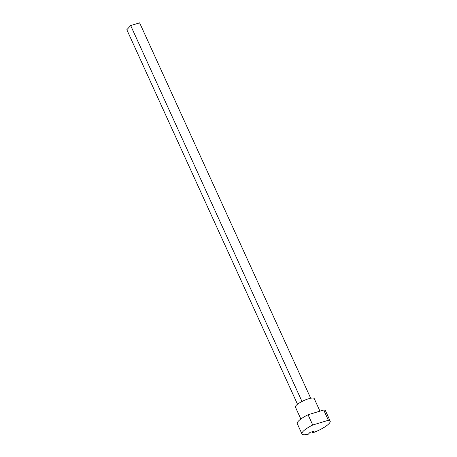 <?xml version="1.0" encoding="UTF-8"?>
<svg xmlns="http://www.w3.org/2000/svg" width="457" height="457" viewBox="0 0 457 457"><rect width="100%" height="100%" fill="white"/><g stroke="black" fill="none" stroke-linecap="round" stroke-linejoin="round"><path stroke-width="0.69" d="M301.991 401.474L130.679 25.558L126.823 29.728L297.501 404.245M130.679 25.558L139.619 22.85L310.691 398.236M319.957 411.146L314.21 398.544A10.322 2.445 155.5 0 0 306.23 399.584A10.322 2.445 155.5 0 0 296.142 405.456A10.322 2.445 155.5 0 0 295.422 407.107L300.855 419.029M308.361 434.15A15.509 3.673 -24.5 0 1 301.951 433.933A15.509 3.673 -24.5 0 1 312.742 425.016L328.383 420.269A15.509 3.673 -24.5 0 1 330.177 421.074A15.509 3.673 -24.5 0 1 312.679 432.842L314.29 431.1L309.966 432.413L308.361 434.15M330.177 421.074L325.498 410.809A15.509 3.673 155.5 0 0 323.705 410.009L308.064 414.75L312.742 425.016M308.064 414.75A15.509 3.673 155.5 0 0 297.273 423.673L301.951 433.933M323.705 410.009L328.383 420.269M312.177 431.739L312.679 432.842"/></g></svg>
